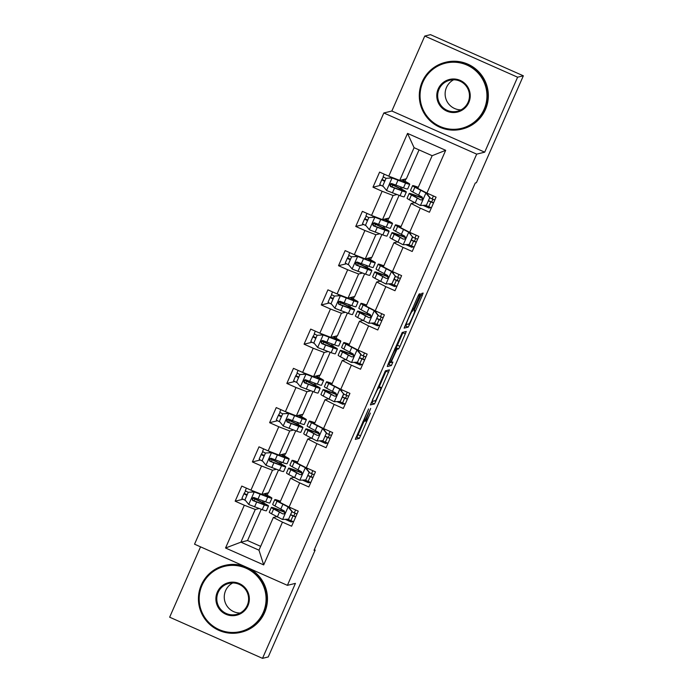 <?xml version="1.0" encoding="UTF-8"?>
<svg xmlns="http://www.w3.org/2000/svg" width="693" height="693" viewBox="0 0 693 693"><rect width="100%" height="100%" fill="white"/><g stroke="black" fill="none" stroke-linecap="round" stroke-linejoin="round"><path stroke-width="1.04" d="M368.581 408.957L355.275 439.379L359.338 438.392L370.357 413.097A8.645 0.589 113.9 0 1 366.173 421.179L365.835 421.257A8.645 0.589 113.9 0 0 365.835 421.257A8.645 0.589 113.9 0 1 368.581 413.53L370.677 408.446L368.269 413.608A8.645 0.589 113.9 0 1 364.076 421.69L363.738 421.768A8.645 0.589 113.9 0 1 363.704 421.768A8.645 0.589 113.9 0 1 366.484 414.042L368.581 408.957M419.36 296.188L420.227 293.771L419.083 294.049L417.775 296.578L404.114 328.127L408.168 327.139L409.476 324.619L422.271 295.478L423.137 293.061L421.76 293.399L414.977 308.394L414.102 310.81L414.795 310.637A7.225 0.494 113.9 0 0 414.795 310.637A7.225 0.494 113.9 0 1 412.422 317.273A7.225 0.494 113.9 0 1 409 323.856L406.332 324.506A7.225 0.494 113.9 0 0 406.332 324.506A7.225 0.494 113.9 0 1 408.705 317.87A7.225 0.494 113.9 0 1 412.127 311.296L413.886 308.662L419.36 296.188L418.182 295.668M484.702 152.174L517.61 77.2L523.345 75.806L430.492 34.65L424.766 36.045L391.857 111.019L383.835 112.976L476.68 154.132L484.702 152.174L391.857 111.019M200.546 546.838L169.655 617.194L262.508 658.35L295.417 583.376L287.396 585.334L476.68 154.132M262.508 658.35L268.234 656.955L315.168 550.034L314.319 549.653M523.345 75.806L476.412 182.727L475.259 183.004L314.024 550.311L315.168 550.034M385.369 370.85L370.4 404.929L374.454 403.941L375.771 401.412L389.431 369.863L385.369 370.85M388.123 364.111L402.226 332.449L406.271 331.462L399.939 346.344L398.631 348.874L396.985 349.272L392.047 360.065L391.181 362.482L392.896 362.067L391.38 365.523L387.266 366.528L388.123 364.111M383.835 112.976L194.542 544.187L287.396 585.334M380.925 185.265L372.981 187.205L382.138 191.268L371.535 215.419L362.378 211.356L355.752 226.455L364.916 230.509L354.314 254.66L345.149 250.606L338.522 265.696L347.687 269.759L337.084 293.91L327.928 289.847L321.301 304.946L330.457 309L319.854 333.16L310.698 329.097L304.071 344.187L313.227 348.25L302.624 372.401L293.468 368.338L286.841 383.437L295.998 387.5L285.395 411.651L276.238 407.588L269.612 422.687L278.777 426.741L268.174 450.892L259.009 446.838L252.382 461.928L261.547 465.991L250.944 490.142L241.788 486.079L235.161 501.178L244.317 505.232L225.546 548.007L263.686 564.908L258.983 550.173L273.337 517.472L276.706 516.649M372.981 187.205L379.608 172.107L388.764 176.169L407.545 133.403L445.686 150.312L426.914 193.078L436.07 197.133L429.443 212.231L420.287 208.169L409.684 232.32L418.841 236.382L412.214 251.481L403.057 247.418L392.455 271.569L401.611 275.632L394.984 290.722L385.828 286.668L375.225 310.819L384.39 314.873L377.763 329.972L368.598 325.909L357.995 350.06L367.16 354.123L360.533 369.213L351.368 365.159L340.774 389.31L349.93 393.364L343.304 408.463L334.147 404.4L323.544 428.551L332.701 432.614L326.074 447.713L316.918 443.65L306.315 467.801L315.471 471.864L308.844 486.954L299.688 482.9L289.085 507.051L298.25 511.105L291.623 526.204L282.458 522.141L263.686 564.908M399.099 195.339L389.137 218.018L382.493 219.638L393.096 195.487L396.916 194.56M414.527 202.677L411.166 203.499L400.563 227.65A17.472 0.91 -156.3 0 1 398.657 226.334A17.472 0.91 -156.3 0 1 400.918 226.828M393.096 195.487L382.138 191.268M382.493 219.638L371.535 215.419M420.287 208.169L411.166 203.499M409.684 232.32L400.563 227.65L408.896 232.086L412.508 236.902L408.593 232.155L397.643 226.472A21.05 1.1 -156.3 0 1 395.382 224.896A21.05 1.1 -156.3 0 1 401.048 226.55M381.869 234.589L371.916 257.268L365.263 258.887L375.866 234.736L379.686 233.801M397.306 241.926L393.936 242.741L383.333 266.9A17.472 0.91 -156.3 0 1 381.436 265.575A17.472 0.91 -156.3 0 1 383.697 266.077M375.866 234.736L364.916 230.509M365.263 258.887L354.314 254.66M403.057 247.418L393.936 242.741M392.455 271.569L383.333 266.9L391.666 271.335L395.279 276.143L391.363 271.405L380.414 265.722A21.05 1.1 -156.3 0 1 378.153 264.137A21.05 1.1 -156.3 0 1 383.818 265.791M364.639 273.83L354.686 296.509L348.033 298.137L358.636 273.986L362.456 273.051M380.076 281.167L376.706 281.99L366.103 306.141L375.225 310.819M358.636 273.986L347.687 269.759M348.033 298.137L337.084 293.91M385.828 286.668L376.706 281.99M347.41 313.08L337.456 335.759L330.812 337.378L341.415 313.227L345.235 312.3M362.846 320.417L359.476 321.24L348.874 345.391L357.995 350.06M341.415 313.227L330.457 309M330.812 337.378L319.854 333.16M368.598 325.909L359.476 321.24M330.18 352.33L320.227 375.008L313.582 376.628L324.185 352.477L328.006 351.542M345.616 359.658L342.255 360.481L331.652 384.632A17.472 0.91 -156.3 0 1 329.747 383.316A17.472 0.91 -156.3 0 1 332.008 383.818M324.185 352.477L313.227 348.25M313.582 376.628L302.624 372.401M351.368 365.159L342.255 360.481M340.774 389.31L331.652 384.632L339.977 389.068L343.598 393.884L339.683 389.145L328.733 383.463A21.05 1.1 -156.3 0 1 326.472 381.878A21.05 1.1 -156.3 0 1 332.138 383.532M312.959 391.571L302.997 414.249L296.353 415.878L306.956 391.718L310.776 390.791M328.387 398.908L325.026 399.731L314.423 423.882L323.544 428.551M306.956 391.718L295.998 387.5M296.353 415.878L285.395 411.651M334.147 404.4L325.026 399.731M295.729 430.821L285.776 453.499L279.123 455.119L289.726 430.968L293.546 430.032M311.166 438.158L307.796 438.981L297.193 463.132L306.315 467.801M289.726 430.968L278.777 426.741M279.123 455.119L268.174 450.892M316.918 443.65L307.796 438.981M278.499 470.062L268.546 492.749L261.893 494.369L272.496 470.218L276.316 469.282M293.936 477.399L290.566 478.222L279.963 502.373L289.085 507.051M272.496 470.218L261.547 465.991M261.893 494.369L250.944 490.142M299.688 482.9L290.566 478.222M261.27 509.312L247.557 540.549L240.913 542.169L255.275 509.459L259.095 508.532M255.275 509.459L244.317 505.232M258.983 550.173L240.913 542.169L225.546 548.007M282.458 522.141L273.337 517.472M517.61 77.2L424.766 36.045M247.557 540.549L260.663 546.353M426.914 193.078L417.792 188.401L432.146 155.7L414.076 147.687L399.722 180.397L406.367 178.777L419.048 149.896M401.533 189.094L402.261 187.448M404.963 181.297L406.029 178.855M384.312 228.344L385.031 226.698M387.733 220.547L388.808 218.104M367.082 267.593L367.801 265.939M370.504 259.788L371.578 257.346M349.852 306.834L350.58 305.189M353.274 299.038L354.348 296.595M332.623 346.084L333.35 344.438M336.044 338.288L337.119 335.845M315.393 385.325L316.121 383.679M318.823 377.529L319.889 375.086M298.172 424.575L298.891 422.929M301.594 416.779L302.668 414.336M280.942 463.825L281.661 462.17M284.364 456.02L285.438 453.577M263.712 503.066L264.44 501.42M267.134 495.27L268.208 492.827M445.686 150.312L432.146 155.7M414.076 147.687L407.545 133.403M399.722 180.397L388.764 176.169M262.456 502.434L263.115 500.944M265.878 494.637L266.493 493.243M243.104 499.237L235.161 501.178M293.035 521.543L291.19 521.994L285.187 519.334M281.037 510.637L281.497 509.589M291.19 521.994L291.64 520.963M293.823 515.999L295.071 513.166M298.267 471.387L298.726 470.339M310.265 482.302L308.42 482.752L302.417 480.084M308.42 482.752L308.87 481.722M311.053 476.758L312.292 473.917M260.325 459.996L252.382 461.928M279.686 463.193L280.336 461.694M283.108 455.388L283.714 454.002M315.497 432.146L315.956 431.098M327.494 443.052L325.649 443.503L319.638 440.843M325.649 443.503L326.1 442.472M328.274 437.508L329.521 434.676M277.555 420.746L269.612 422.687M296.907 423.943L297.566 422.453M300.338 416.146L300.944 414.752M332.727 392.896L333.186 391.848M344.724 403.802L342.87 404.253L336.867 401.594M342.87 404.253L343.33 403.222M345.504 398.267L346.751 395.426M294.785 381.496L286.841 383.437M314.137 384.702L314.795 383.203M317.559 376.897L318.174 375.511M349.948 353.647L350.407 352.607M361.954 364.561L360.1 365.012L354.097 362.352M360.1 365.012L360.551 363.981M362.734 359.017L363.981 356.176M312.015 342.255L304.071 344.187M331.367 345.452L332.025 343.962M334.788 337.656L335.403 336.261M367.177 314.405L367.636 313.357M379.175 325.312L377.33 325.762L371.327 323.103M377.33 325.762L377.78 324.731M379.963 319.768L381.211 316.935M329.244 303.006L321.301 304.946M348.596 306.202L349.246 304.712M352.018 298.406L352.633 297.011M384.407 275.156L384.866 274.107M396.405 286.062L394.56 286.521L388.556 283.853M394.56 286.521L395.01 285.49M397.193 280.526L398.432 277.685M346.465 263.756L338.522 265.696M365.826 266.961L366.476 265.462M369.248 259.156L369.854 257.77M401.637 235.915L402.096 234.866M413.634 246.821L411.789 247.271L405.777 244.612M411.789 247.271L412.24 246.24M414.414 241.277L415.661 238.444M363.695 224.515L355.752 226.455M383.047 227.711L383.705 226.221M386.477 219.915L387.084 218.52M418.867 196.665L419.326 195.617M430.864 207.571L429.01 208.021L423.007 205.362M429.01 208.021L429.469 206.99M431.644 202.027L432.891 199.194M400.277 188.47L400.935 186.971M403.698 180.665L404.314 179.279M355.916 437.5L356.826 437.274L358.134 434.754L363.842 421.742M379.236 386.685L386.278 370.625M371.041 403.049L371.95 402.824L372.825 401.247M372.773 399.722L372.167 401.412L375.727 400.545L378.213 395.192A8.645 0.589 113.9 0 0 380.994 387.474A8.645 0.589 113.9 0 0 380.968 387.465L378.534 388.063A8.645 0.589 113.9 0 0 374.35 396.136L372.539 399.618M378.508 386.382A8.645 0.589 113.9 0 0 378.491 386.356A8.645 0.589 113.9 0 0 378.456 386.356L380.968 387.465L378.491 386.356M395.201 347.981L396.119 347.756L397.427 345.235L403.135 332.224M387.889 364.648L388.868 364.414L389.7 362.846M395.287 349.688A7.225 0.494 113.9 0 0 391.857 356.271A7.225 0.494 113.9 0 0 389.457 362.898A7.225 0.494 113.9 0 0 389.483 362.898L390.428 362.673L395.365 351.871L396.231 349.463L394.594 349.385M404.747 326.247L405.665 326.031L406.54 324.454M246.899 495.339A10.04 0.528 -156.3 0 1 244.005 493.641L245.643 490.921M248.25 492.273L254.669 491.909L248.25 492.273L244.932 499.818L248.848 504.556L262.223 509.65A21.05 1.1 23.7 0 0 266.407 510.767L268.503 505.985A21.05 1.1 23.7 0 0 256.072 499.393L252.668 497.825M245.443 500.433A10.04 0.528 -156.3 0 1 241.909 498.423L244.005 493.641A10.04 0.528 -156.3 0 1 244.04 493.615M254.669 491.909L265.185 495.824A17.472 0.91 23.7 0 0 268.65 496.751A17.472 0.91 23.7 0 0 263.816 493.901M254.374 491.978L267.749 497.072A21.05 1.1 23.7 0 0 271.925 498.189A21.05 1.1 23.7 0 0 264.189 493.806M271.925 498.189L269.828 502.962A21.05 1.1 -156.3 0 1 265.644 501.853L253.647 497.453L251.931 498.596L252.65 500.502L264.319 504.876A21.05 1.1 23.7 0 0 268.503 505.985M254.123 500.883L254.911 499.081A17.472 0.91 -156.3 0 1 265.228 504.547A17.472 0.91 -156.3 0 1 261.755 503.62L253.188 500.528L252.269 498.406M245.365 490.601A10.04 0.528 23.7 0 0 245.331 490.618A10.04 0.528 23.7 0 0 248.224 492.316M254.911 499.081L252.529 497.981M285.005 512.266A21.05 1.1 23.7 0 0 271.361 507.415L269.265 512.196A21.05 1.1 -156.3 0 0 271.526 513.773L282.475 519.464L288.6 519.17L291.918 511.625L288.002 506.886L277.044 501.195A21.05 1.1 -156.3 0 1 274.792 499.618A21.05 1.1 -156.3 0 1 280.448 501.273M288.002 506.886L279.937 502.364A17.472 0.91 -156.3 0 1 278.066 501.056A17.472 0.91 -156.3 0 1 280.327 501.559M287.552 519.222L290.895 520.651A10.04 0.528 23.7 0 0 293.572 521.76M288.6 519.17L291.918 511.625M288.297 506.808L292.212 511.555M271.361 507.415A21.05 1.1 23.7 0 0 273.622 509L282.718 513.842L283.784 513.937L284.927 512.846L284.243 510.932L274.948 505.977A21.05 1.1 -156.3 0 1 272.687 504.4L274.792 499.618M290.817 514.734L295.764 516.761M292.065 511.884L294.326 512.855A10.04 0.528 23.7 0 0 296.994 513.963M295.668 516.978A10.04 0.528 -156.3 0 1 293 515.869L290.739 514.908M282.718 513.842L276.516 510.169A17.472 0.91 -156.3 0 1 274.645 508.853A17.472 0.91 -156.3 0 1 284.996 512.473M202.009 585.351A33.567 33.446 -103.7 0 0 219.153 629.608A33.567 33.446 -103.7 0 0 263.245 612.491A33.567 33.446 -103.7 0 0 246.102 568.225A33.567 33.446 -103.7 0 0 202.009 585.351M264.068 612.803A34.39 34.26 76.3 0 1 206.445 620.963A34.39 34.26 76.3 0 1 224.541 565.488A34.39 34.26 76.3 0 1 264.068 612.803M217.316 592.134A16.779 16.719 76.3 0 1 239.362 583.575A16.779 16.719 76.3 0 1 247.938 605.699A16.779 16.719 76.3 0 1 225.892 614.267A16.779 16.719 76.3 0 1 217.316 592.134M247.254 605.353A15.956 15.896 -103.7 0 0 228.915 583.402A15.956 15.896 -103.7 0 0 220.513 609.138A15.956 15.896 -103.7 0 0 247.254 605.353M240.09 613.036A15.956 15.896 76.3 0 1 232.753 582.952M249.289 568.442A34.39 34.26 76.3 0 1 241.355 632.189L240.843 632.311M224.541 565.488L225.052 565.367A34.39 34.26 76.3 0 1 244.646 566.389M422.886 82.19A33.567 33.446 -103.7 0 0 440.029 126.455A33.567 33.446 -103.7 0 0 484.112 109.329A33.567 33.446 -103.7 0 0 466.969 65.064A33.567 33.446 -103.7 0 0 422.886 82.19M484.935 109.65A34.39 34.26 76.3 0 1 427.312 117.801A34.39 34.26 76.3 0 1 445.417 62.335A34.39 34.26 76.3 0 1 484.935 109.65M438.193 88.973A16.779 16.719 76.3 0 1 460.239 80.414A16.779 16.719 76.3 0 1 468.806 102.547A16.779 16.719 76.3 0 1 446.76 111.105A16.779 16.719 76.3 0 1 438.193 88.973M468.121 102.192A15.956 15.896 -103.7 0 0 449.783 80.241A15.956 15.896 -103.7 0 0 441.389 105.977A15.956 15.896 -103.7 0 0 468.121 102.192M460.958 109.875A15.956 15.896 76.3 0 1 453.62 79.79M445.417 62.335L445.92 62.205A34.39 34.26 76.3 0 1 485.438 109.52A34.39 34.26 76.3 0 1 462.222 129.028L461.72 129.149M264.128 456.089A10.04 0.528 -156.3 0 1 261.235 454.391A10.04 0.528 -156.3 0 1 261.27 454.374L262.872 451.671M265.48 453.023L271.899 452.659L265.48 453.023L262.162 460.568L266.077 465.315L279.452 470.408A21.05 1.1 23.7 0 0 283.636 471.517L285.733 466.735A21.05 1.1 23.7 0 0 273.302 460.152L269.898 458.584M262.673 461.183A10.04 0.528 -156.3 0 1 259.139 459.173L261.235 454.391M271.899 452.659L282.406 456.583A17.472 0.91 23.7 0 0 285.88 457.501A17.472 0.91 23.7 0 0 281.046 454.651M271.604 452.737L284.97 457.83A21.05 1.1 23.7 0 0 289.154 458.939A21.05 1.1 23.7 0 0 281.41 454.565M289.154 458.939L287.058 463.721A21.05 1.1 -156.3 0 1 282.874 462.612L270.868 458.212L269.153 459.355L269.88 461.252L281.549 465.627A21.05 1.1 23.7 0 0 285.733 466.735M271.353 461.633L272.141 459.831A17.472 0.91 -156.3 0 1 282.458 465.298A17.472 0.91 -156.3 0 1 278.984 464.379L270.417 461.278L269.499 459.164M262.595 451.351A10.04 0.528 23.7 0 0 262.56 451.377A10.04 0.528 23.7 0 0 265.454 453.075M272.141 459.831L269.759 458.731M281.358 416.848A10.04 0.528 -156.3 0 1 278.465 415.15A10.04 0.528 -156.3 0 1 278.499 415.124L280.102 412.43M282.709 413.782L289.128 413.418L282.709 413.782L279.392 421.327L283.307 426.065L296.682 431.159A21.05 1.1 23.7 0 0 300.866 432.267L302.962 427.494A21.05 1.1 23.7 0 0 290.532 420.902L287.127 419.334M279.903 421.942A10.04 0.528 -156.3 0 1 276.36 419.932L278.465 415.15M289.128 413.418L299.636 417.333A17.472 0.91 23.7 0 0 303.11 418.251A17.472 0.91 23.7 0 0 298.276 415.402M288.825 413.487L302.2 418.581A21.05 1.1 23.7 0 0 306.384 419.689A21.05 1.1 23.7 0 0 298.64 415.315M306.384 419.689L304.288 424.471A21.05 1.1 -156.3 0 1 300.104 423.362L288.097 418.962L286.382 420.105L287.11 422.011L298.778 426.377A21.05 1.1 23.7 0 0 302.962 427.494M288.574 422.392L289.371 420.582A17.472 0.91 -156.3 0 1 299.688 426.056A17.472 0.91 -156.3 0 1 296.214 425.13L287.647 422.028L286.729 419.915M279.825 412.11A10.04 0.528 23.7 0 0 279.79 412.127A10.04 0.528 23.7 0 0 282.683 413.825M289.371 420.582L286.98 419.49M302.235 473.016A21.05 1.1 23.7 0 0 288.591 468.173L286.495 472.947A21.05 1.1 -156.3 0 0 288.756 474.532L299.705 480.214L305.83 479.928L309.139 472.375L305.223 467.636L294.274 461.954A21.05 1.1 -156.3 0 1 292.022 460.369A21.05 1.1 -156.3 0 1 297.678 462.023M305.223 467.636L297.167 463.123A17.472 0.91 -156.3 0 1 295.296 461.807A17.472 0.91 -156.3 0 1 297.557 462.309M304.773 479.972L308.125 481.401A10.04 0.528 23.7 0 0 310.802 482.51M305.83 479.928L309.139 472.375M305.526 467.567L309.442 472.305M288.591 468.173A21.05 1.1 23.7 0 0 290.852 469.75L299.948 474.592L301.013 474.688L302.157 473.596L301.472 471.682L292.177 466.735A21.05 1.1 -156.3 0 1 289.917 465.15L292.022 460.369M308.047 475.485L312.993 477.512M309.295 472.643L311.547 473.605A10.04 0.528 23.7 0 0 314.224 474.714M312.898 477.737A10.04 0.528 -156.3 0 1 310.23 476.619L307.969 475.658M299.948 474.592L293.745 470.919A17.472 0.91 -156.3 0 1 291.866 469.611A17.472 0.91 -156.3 0 1 302.226 473.232M319.456 433.775A21.05 1.1 23.7 0 0 305.821 428.924L303.725 433.705A21.05 1.1 -156.3 0 0 305.985 435.282L316.935 440.973L323.059 440.679L326.368 433.134L322.453 428.395L311.504 422.704A21.05 1.1 -156.3 0 1 309.243 421.127A21.05 1.1 -156.3 0 1 314.908 422.782M322.453 428.395L314.397 423.873A17.472 0.91 -156.3 0 1 312.517 422.565A17.472 0.91 -156.3 0 1 314.778 423.068M322.002 440.731L325.355 442.16A10.04 0.528 23.7 0 0 328.023 443.269M323.059 440.679L326.368 433.134M322.756 428.317L326.672 433.056M305.821 428.924A21.05 1.1 23.7 0 0 308.082 430.5L317.177 435.351L318.737 435.213L319.378 434.346L318.702 432.441L309.407 427.486A21.05 1.1 -156.3 0 1 307.146 425.909L309.243 421.127M325.268 436.243L330.223 438.271M326.516 433.394L328.777 434.355A10.04 0.528 23.7 0 0 331.453 435.473M330.128 438.487A10.04 0.528 -156.3 0 1 327.451 437.378L325.199 436.417M317.177 435.351L310.975 431.67A17.472 0.91 -156.3 0 1 309.095 430.362A17.472 0.91 -156.3 0 1 319.456 433.983M298.588 377.598A10.04 0.528 -156.3 0 1 295.686 375.901A10.04 0.528 -156.3 0 1 295.729 375.875L297.332 373.18M299.93 374.532L306.358 374.168L299.93 374.532L296.621 382.077L300.537 386.815L313.903 391.917A21.05 1.1 23.7 0 0 318.087 393.026L320.192 388.245A21.05 1.1 23.7 0 0 307.761 381.661L304.357 380.085M297.124 382.692A10.04 0.528 -156.3 0 1 293.589 380.682L295.686 375.901M306.358 374.168L316.866 378.083A17.472 0.91 23.7 0 0 320.339 379.01A17.472 0.91 23.7 0 0 315.506 376.16M306.055 374.237L319.43 379.34A21.05 1.1 23.7 0 0 323.614 380.448A21.05 1.1 23.7 0 0 315.869 376.065M323.614 380.448L321.517 385.23A21.05 1.1 -156.3 0 1 317.333 384.113L305.327 379.712L303.612 380.855L304.34 382.761L316.008 387.136A21.05 1.1 23.7 0 0 320.192 388.245M305.804 383.142L306.601 381.341A17.472 0.91 -156.3 0 1 316.909 386.807A17.472 0.91 -156.3 0 1 313.444 385.888L304.877 382.787L303.958 380.665M297.054 372.86A10.04 0.528 23.7 0 0 297.011 372.886A10.04 0.528 23.7 0 0 299.913 374.584M306.601 381.341L304.21 380.24M315.817 338.357A10.04 0.528 -156.3 0 1 312.915 336.659A10.04 0.528 -156.3 0 1 312.95 336.633L314.553 333.931M317.16 335.282L323.579 334.918L317.16 335.282L313.851 342.836L317.766 347.574L331.133 352.668A21.05 1.1 23.7 0 0 335.317 353.776L337.413 348.995A21.05 1.1 23.7 0 0 324.991 342.411L321.587 340.843M314.353 343.451A10.04 0.528 -156.3 0 1 310.819 341.432L312.915 336.659M323.579 334.918L334.095 338.842A17.472 0.91 23.7 0 0 337.56 339.761A17.472 0.91 23.7 0 0 332.735 336.911M323.284 334.996L336.659 340.09A21.05 1.1 23.7 0 0 340.843 341.199A21.05 1.1 23.7 0 0 333.099 336.824M340.843 341.199L338.738 345.98A21.05 1.1 -156.3 0 1 334.554 344.871L322.557 340.471L320.842 341.614L321.769 343.624L333.238 347.886A21.05 1.1 23.7 0 0 337.413 348.995M323.033 343.893L323.822 342.091A17.472 0.91 -156.3 0 1 334.139 347.557A17.472 0.91 -156.3 0 1 330.665 346.639L322.098 343.537L321.18 341.424M314.276 333.61A10.04 0.528 23.7 0 0 314.241 333.636A10.04 0.528 23.7 0 0 317.143 335.334M323.822 342.091L321.439 340.991M333.038 299.107A10.04 0.528 -156.3 0 1 330.145 297.41A10.04 0.528 -156.3 0 1 330.18 297.384L331.782 294.69M334.39 296.041L340.809 295.677L334.39 296.041L331.072 303.586L334.988 308.324L348.362 313.418A21.05 1.1 23.7 0 0 352.546 314.535L354.643 309.754A21.05 1.1 23.7 0 0 342.212 303.162L338.808 301.594M331.583 304.201A10.04 0.528 -156.3 0 1 328.049 302.191L330.145 297.41M340.809 295.677L351.316 299.593A17.472 0.91 23.7 0 0 354.79 300.519A17.472 0.91 23.7 0 0 349.956 297.669M340.514 295.746L353.889 300.84A21.05 1.1 23.7 0 0 358.064 301.957A21.05 1.1 23.7 0 0 350.329 297.574M358.064 301.957L355.968 306.73A21.05 1.1 -156.3 0 1 351.784 305.622L339.787 301.221L338.071 302.365L338.79 304.27L350.459 308.645A21.05 1.1 23.7 0 0 354.643 309.754M340.263 304.651L341.051 302.85A17.472 0.91 -156.3 0 1 351.368 308.316A17.472 0.91 -156.3 0 1 347.895 307.389L339.327 304.296L338.409 302.174M331.505 294.369A10.04 0.528 23.7 0 0 331.471 294.386A10.04 0.528 23.7 0 0 334.364 296.084M341.051 302.85L338.669 301.75M343.598 393.884L340.289 401.429L334.165 401.723L323.207 396.041A21.05 1.1 -156.3 0 1 320.954 394.456L323.051 389.674A21.05 1.1 23.7 0 0 325.312 391.259L334.407 396.101L335.473 396.197L336.607 395.105L335.923 393.191L326.637 388.236A21.05 1.1 -156.3 0 1 324.376 386.659L326.472 381.878M339.232 401.481L342.585 402.91A10.04 0.528 23.7 0 0 345.253 404.019M340.289 401.429L343.893 393.815M342.498 396.994L347.444 399.021M343.745 394.152L346.006 395.114A10.04 0.528 23.7 0 0 348.674 396.223M347.349 399.237A10.04 0.528 -156.3 0 1 344.681 398.129L342.42 397.167M336.685 394.525A21.05 1.1 23.7 0 0 323.051 389.674M334.407 396.101L328.196 392.429A17.472 0.91 -156.3 0 1 326.325 391.112A17.472 0.91 -156.3 0 1 336.685 394.741M353.915 355.275A21.05 1.1 23.7 0 0 340.28 350.433L338.175 355.214A21.05 1.1 -156.3 0 0 340.436 356.791L351.386 362.474L357.51 362.188L360.828 354.643L356.912 349.896L345.963 344.213A21.05 1.1 -156.3 0 1 343.702 342.637A21.05 1.1 -156.3 0 1 349.359 344.282M356.912 349.896L348.848 345.383A17.472 0.91 -156.3 0 1 346.976 344.066A17.472 0.91 -156.3 0 1 349.237 344.568M356.462 362.24L359.814 363.66A10.04 0.528 23.7 0 0 362.482 364.778M357.51 362.188L360.828 354.643M357.207 349.826L361.122 354.565M340.28 350.433A21.05 1.1 23.7 0 0 342.533 352.009L351.637 356.86L353.187 356.722L353.837 355.856L353.153 353.941L343.858 348.995A21.05 1.1 -156.3 0 1 341.606 347.41L343.702 342.637M359.728 357.744L364.674 359.78M360.975 354.903L363.236 355.864A10.04 0.528 23.7 0 0 365.904 356.973M364.579 359.996A10.04 0.528 -156.3 0 1 361.911 358.887L359.65 357.926M351.637 356.86L345.426 353.179A17.472 0.91 -156.3 0 1 343.555 351.871A17.472 0.91 -156.3 0 1 353.906 355.492M371.145 316.034A21.05 1.1 23.7 0 0 357.501 311.183L355.405 315.965A21.05 1.1 -156.3 0 0 357.666 317.541L368.615 323.233L374.74 322.938L378.057 315.393L374.142 310.655L363.184 304.963A21.05 1.1 -156.3 0 1 360.932 303.387A21.05 1.1 -156.3 0 1 366.588 305.041M374.142 310.655L366.077 306.133A17.472 0.91 -156.3 0 1 364.206 304.825A17.472 0.91 -156.3 0 1 366.467 305.327M373.692 322.99L377.035 324.419A10.04 0.528 23.7 0 0 379.712 325.528M374.74 322.938L378.057 315.393M374.437 310.577L378.352 315.324M357.501 311.183A21.05 1.1 23.7 0 0 359.762 312.768L368.858 317.611L369.923 317.697L371.067 316.614L370.383 314.7L361.088 309.745A21.05 1.1 -156.3 0 1 358.827 308.168L360.932 303.387M376.957 318.503L381.904 320.53M378.205 315.653L380.466 316.623A10.04 0.528 23.7 0 0 383.134 317.732M381.808 320.746A10.04 0.528 -156.3 0 1 379.14 319.638L376.879 318.676M368.858 317.611L362.656 313.938A17.472 0.91 -156.3 0 1 360.784 312.621A17.472 0.91 -156.3 0 1 371.136 316.242M350.268 259.858A10.04 0.528 -156.3 0 1 347.375 258.16A10.04 0.528 -156.3 0 1 347.41 258.142L349.012 255.44M351.62 256.791L358.038 256.427L351.62 256.791L348.302 264.336L352.217 269.083L365.592 274.177A21.05 1.1 23.7 0 0 369.776 275.286L371.872 270.504A21.05 1.1 23.7 0 0 359.442 263.92L356.037 262.352M348.813 264.951A10.04 0.528 -156.3 0 1 345.279 262.942L347.375 258.16M358.038 256.427L368.546 260.351A17.472 0.91 23.7 0 0 372.02 261.27A17.472 0.91 23.7 0 0 367.186 258.42M357.744 256.505L371.11 261.599A21.05 1.1 23.7 0 0 375.294 262.708A21.05 1.1 23.7 0 0 367.55 258.333M375.294 262.708L373.198 267.489A21.05 1.1 -156.3 0 1 369.014 266.372L357.008 261.98L355.292 263.123L356.02 265.021L367.688 269.395A21.05 1.1 23.7 0 0 371.872 270.504M357.493 265.402L358.281 263.6A17.472 0.91 -156.3 0 1 368.598 269.066A17.472 0.91 -156.3 0 1 365.124 268.148L356.557 265.047L355.639 262.924M348.735 255.119A10.04 0.528 23.7 0 0 348.7 255.145A10.04 0.528 23.7 0 0 351.594 256.843M358.281 263.6L355.899 262.5M395.279 276.143L391.969 283.697L385.845 283.983L374.896 278.3A21.05 1.1 -156.3 0 1 372.635 276.715L374.731 271.942A21.05 1.1 23.7 0 0 376.992 273.518L386.088 278.361L387.153 278.456L388.297 277.365L387.612 275.45L378.317 270.504A21.05 1.1 -156.3 0 1 376.056 268.919L378.153 264.137M390.913 283.74L394.265 285.169A10.04 0.528 23.7 0 0 396.933 286.278M391.969 283.697L395.582 276.074M394.187 279.253L399.133 281.28M395.434 276.412L397.687 277.373A10.04 0.528 23.7 0 0 400.363 278.482M399.038 281.505A10.04 0.528 -156.3 0 1 396.37 280.388L394.109 279.426M388.375 276.784A21.05 1.1 23.7 0 0 374.731 271.942M386.088 278.361L379.885 274.688A17.472 0.91 -156.3 0 1 378.006 273.38A17.472 0.91 -156.3 0 1 388.366 277.001M367.498 220.617A10.04 0.528 -156.3 0 1 364.605 218.919A10.04 0.528 -156.3 0 1 364.639 218.893L366.242 216.199M368.849 217.55L375.268 217.186L368.849 217.55L365.532 225.095L369.447 229.833L382.822 234.927A21.05 1.1 23.7 0 0 387.006 236.036L389.102 231.263A21.05 1.1 23.7 0 0 376.671 224.671L373.267 223.103M366.043 225.71A10.04 0.528 -156.3 0 1 362.5 223.692L364.605 218.919M375.268 217.186L385.776 221.102A17.472 0.91 23.7 0 0 389.249 222.02A17.472 0.91 23.7 0 0 384.416 219.17M374.965 217.256L388.34 222.349A21.05 1.1 23.7 0 0 392.524 223.458A21.05 1.1 23.7 0 0 384.78 219.083M392.524 223.458L390.428 228.24A21.05 1.1 -156.3 0 1 386.244 227.131L374.237 222.73L372.522 223.874L373.25 225.779L384.918 230.145A21.05 1.1 23.7 0 0 389.102 231.263M374.714 226.161L375.511 224.35A17.472 0.91 -156.3 0 1 385.828 229.825A17.472 0.91 -156.3 0 1 382.354 228.898L373.787 225.797L372.869 223.683M365.965 215.869A10.04 0.528 23.7 0 0 365.93 215.895A10.04 0.528 23.7 0 0 368.823 217.593M375.511 224.35L373.12 223.259M412.508 236.902L409.199 244.447L403.075 244.742L392.125 239.05A21.05 1.1 -156.3 0 1 389.864 237.474L391.961 232.692A21.05 1.1 23.7 0 0 394.222 234.269L403.317 239.12L404.877 238.981L405.518 238.115L404.842 236.209L395.547 231.254A21.05 1.1 -156.3 0 1 393.286 229.669L395.382 224.896M408.142 244.499L411.495 245.928A10.04 0.528 23.7 0 0 414.163 247.037M409.199 244.447L412.811 236.824M411.408 240.012L416.363 242.039M412.656 237.162L414.916 238.123A10.04 0.528 23.7 0 0 417.593 239.241M416.268 242.255A10.04 0.528 -156.3 0 1 413.591 241.147L411.339 240.185M405.596 237.543A21.05 1.1 23.7 0 0 391.961 232.692M403.317 239.12L397.115 235.438A17.472 0.91 -156.3 0 1 395.235 234.13A17.472 0.91 -156.3 0 1 405.596 237.751M384.728 181.367A10.04 0.528 -156.3 0 1 381.826 179.669A10.04 0.528 -156.3 0 1 381.869 179.643L383.463 176.949M386.07 178.3L392.498 177.936L386.07 178.3L382.761 185.845L386.677 190.584L400.043 195.686A21.05 1.1 23.7 0 0 404.227 196.795L406.332 192.013A21.05 1.1 23.7 0 0 393.901 185.429L390.497 183.853M383.264 186.46A10.04 0.528 -156.3 0 1 379.729 184.451L381.826 179.669M392.498 177.936L403.005 181.852A17.472 0.91 23.7 0 0 406.479 182.779A17.472 0.91 23.7 0 0 401.645 179.929M392.195 178.006L405.57 183.099A21.05 1.1 23.7 0 0 409.754 184.217A21.05 1.1 23.7 0 0 402.009 179.833M409.754 184.217L407.657 188.998A21.05 1.1 -156.3 0 1 403.473 187.881L391.467 183.48L389.752 184.624L390.48 186.53L402.148 190.904A21.05 1.1 23.7 0 0 406.332 192.013M391.943 186.911L392.732 185.109A17.472 0.91 -156.3 0 1 403.049 190.575A17.472 0.91 -156.3 0 1 399.584 189.657L391.017 186.556L390.098 184.433M383.194 176.628A10.04 0.528 23.7 0 0 383.151 176.654A10.04 0.528 23.7 0 0 386.053 178.352M392.732 185.109L390.35 184.009M422.825 198.293A21.05 1.1 23.7 0 0 409.191 193.442L407.094 198.224A21.05 1.1 -156.3 0 0 409.346 199.809L420.304 205.492L426.429 205.197L429.738 197.652L425.823 192.914L414.873 187.223A21.05 1.1 -156.3 0 1 412.612 185.646A21.05 1.1 -156.3 0 1 418.277 187.301M425.823 192.914L417.766 188.392A17.472 0.91 -156.3 0 1 415.887 187.084A17.472 0.91 -156.3 0 1 418.148 187.586M425.372 205.249L428.724 206.679A10.04 0.528 23.7 0 0 431.392 207.787M426.429 205.197L429.738 197.652M426.117 192.836L430.032 197.583M409.191 193.442A21.05 1.1 23.7 0 0 411.451 195.028L420.547 199.87L421.613 199.965L422.747 198.874L422.063 196.959L412.777 192.004A21.05 1.1 -156.3 0 1 410.516 190.428L412.612 185.646M428.638 200.762L433.584 202.789M429.885 197.921L432.146 198.882A10.04 0.528 23.7 0 0 434.814 199.991M433.489 203.006A10.04 0.528 -156.3 0 1 430.821 201.897L428.56 200.935M420.547 199.87L414.336 196.197A17.472 0.91 -156.3 0 1 412.465 194.88A17.472 0.91 -156.3 0 1 422.825 198.51M358.134 434.754L360.646 435.862M356.826 437.274L359.338 438.392M386.053 371.162L388.556 372.28M374.48 400.849L375.771 401.412M371.95 402.824L374.454 403.941M377.763 387.716L378.534 388.063M402.902 332.761L405.414 333.879M397.427 345.235L399.939 346.344M396.119 347.756L398.631 348.874M395.019 348.397L396.985 349.272M388.868 364.414L391.38 365.523M394.828 348.839L396.223 349.463L394.828 348.839M412.699 308.134L413.886 308.662M411.555 310.733L412.578 311.183M411.443 310.984L412.127 311.296M414.189 310.369L414.795 310.637L414.189 310.36M420.928 294.88L422.271 295.478M408.194 324.047L409.476 324.619M405.665 326.031L408.168 327.139M247.167 494.741L244.412 493.529M254.218 491.987L248.752 504.443M264.319 504.876L262.223 509.65M252.018 492.03L252.573 490.774M267.749 497.072L265.644 501.853M256.661 502.122L254.556 506.904M260.083 494.326L257.987 499.099M282.631 519.455L288.097 506.999M274.948 505.977L277.044 501.195M290.402 507.631L289.908 508.757M295.599 509.935L294.326 512.855M293 515.869L290.895 520.651M271.526 513.773L273.622 509M280.743 509.19L282.839 504.409M277.321 516.987L279.418 512.205M264.388 455.5L261.642 454.279M271.448 452.737L265.982 465.194M281.549 465.627L279.452 470.408M269.248 452.789L269.802 451.524M284.97 457.83L282.874 462.612M273.882 462.872L271.786 467.654M277.313 455.076L275.208 459.857M281.618 416.25L278.872 415.038M288.678 413.496L283.212 425.944M298.778 426.377L296.682 431.159M286.478 413.539L287.032 412.274M302.2 418.581L300.104 423.362M291.112 423.631L289.016 428.404M294.534 415.826L292.437 420.608M299.861 480.206L305.327 467.758M292.177 466.735L294.274 461.954M307.631 468.381L307.129 469.507M312.829 470.686L311.547 473.605M310.23 476.619L308.125 481.401M288.756 474.532L290.852 469.75M297.973 469.941L300.069 465.159M294.542 477.737L296.647 472.964M317.091 440.965L322.557 428.508M309.407 427.486L311.504 422.704M324.852 429.14L324.359 430.266M330.059 431.444L328.777 434.355M327.451 437.378L325.355 442.16M305.985 435.282L308.082 430.5M315.194 430.7L317.299 425.918M311.772 438.496L313.868 433.714M298.848 377.009L296.093 375.788M305.908 374.246L300.433 386.703M316.008 387.136L313.903 391.917M303.707 374.298L304.262 373.033M319.43 379.34L317.333 384.113M308.342 384.381L306.245 389.163M311.763 376.585L309.667 381.367M316.077 337.76L313.323 336.538M323.129 335.005L317.663 347.453M333.238 347.886L331.133 352.668M320.937 335.048L321.491 333.783M336.659 340.09L334.554 344.871M325.571 345.131L323.475 349.913M328.993 337.335L326.897 342.117M333.307 298.51L330.552 297.297M340.358 295.755L334.892 308.212M350.459 308.645L348.362 313.418M338.158 295.798L338.712 294.542M353.889 300.84L351.784 305.622M342.801 305.89L340.696 310.672M346.223 298.085L344.126 302.867M334.312 401.715L339.778 389.267M326.637 388.236L328.733 383.463M342.082 389.89L341.588 391.017M347.288 392.195L346.006 395.114M344.681 398.129L342.585 402.91M323.207 396.041L325.312 391.259M332.423 391.45L334.52 386.668M329.002 399.246L331.098 394.464M351.542 362.474L357.008 350.017M343.858 348.995L345.963 344.213M359.312 350.641L358.818 351.775M364.518 352.954L363.236 355.864M361.911 358.887L359.814 363.66M340.436 356.791L342.533 352.009M349.653 352.2L351.749 347.418M346.231 360.005L348.328 355.223M368.771 323.224L374.237 310.767M361.088 309.745L363.184 304.963M376.542 311.4L376.048 312.526M381.739 313.704L380.466 316.623M379.14 319.638L377.035 324.419M357.666 317.541L359.762 312.768M366.883 312.959L368.979 308.177M363.453 320.755L365.558 315.973M350.528 259.269L347.782 258.047M357.588 256.505L352.122 268.962M367.688 269.395L365.592 274.177M355.388 256.557L355.942 255.293M371.11 261.599L369.014 266.372M360.022 266.64L357.926 271.422M363.453 258.844L361.348 263.626M386.001 283.974L391.467 271.526M378.317 270.504L380.414 265.722M393.771 272.15L393.269 273.276M398.969 274.454L397.687 277.373M396.37 280.388L394.265 285.169M374.896 278.3L376.992 273.518M384.113 273.709L386.209 268.927M380.682 281.505L382.787 276.732M367.758 220.019L365.012 218.806M374.818 217.264L369.352 229.712M384.918 230.145L382.822 234.927M372.617 217.307L373.172 216.043M388.34 222.349L386.244 227.131M377.252 227.399L375.156 232.172M380.674 219.594L378.577 224.376M403.231 244.733L408.697 232.276M395.547 231.254L397.643 226.472M410.992 232.909L410.499 234.035M416.198 235.213L414.916 238.123M413.591 241.147L411.495 245.928M392.125 239.05L394.222 234.269M401.334 234.459L403.439 229.686M397.912 242.264L400.008 237.482M384.987 180.778L382.233 179.556M392.047 178.014L386.573 190.471M402.148 190.904L400.043 195.686M389.847 178.058L390.402 176.802M405.57 183.099L403.473 187.881M394.482 188.149L392.385 192.931M397.903 180.353L395.807 185.126M420.452 205.483L425.918 193.035M412.777 192.004L414.873 187.223M428.222 193.659L427.728 194.785M433.428 195.963L432.146 198.882M430.821 201.897L428.724 206.679M409.346 199.809L411.451 195.028M418.563 195.218L420.66 190.436M415.142 203.014L417.238 198.233M362.959 421.439L363.704 421.768M364.752 420.79L365.8 421.257M388.79 362.604L389.457 362.898M405.639 324.211L406.306 324.497M246.422 488.141L245.331 490.618M263.652 448.891L262.56 451.377M280.882 409.641L279.79 412.127M298.103 370.4L297.011 372.886M315.332 331.15L314.241 333.636M332.562 291.909L331.471 294.386M349.792 252.659L348.7 255.145M367.021 213.409L365.93 215.895M384.243 174.168L383.151 176.654"/></g></svg>
